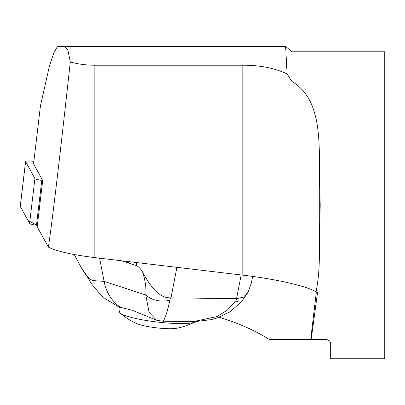 <?xml version="1.0" encoding="UTF-8"?>
<svg xmlns="http://www.w3.org/2000/svg" width="405" height="405" viewBox="0 0 405 405"><rect width="100%" height="100%" fill="white"/><g stroke="black" fill="none" stroke-linecap="round" stroke-linejoin="round"><path stroke-width="0.61" d="M94.168 257.529C71.599 254.664 56.335 251.186 48.377 247.096L37.199 226.785L42.692 180.473L33.569 163.898L40.434 105.973L49.39 66.192L53.612 53.45L57.464 46.398L64.233 46.357L67.832 49.724L70.303 61.94C77.547 64.031 85.501 65.124 94.168 65.23L94.168 257.529L242.843 275.152C275.537 278.969 306.605 286.041 316.052 291.813L317.606 291.98L311.187 339.537L326.476 339.537C329.427 340.408 330.703 341.688 330.313 343.374L330.313 358.724L384.75 358.724L384.75 51.774L291.944 51.774L291.944 81.491C314.088 94.826 318.421 120.634 319.287 149.658L320.203 205.249L319.287 260.835C319.054 271.871 317.976 282.199 316.052 291.813M48.377 247.096C51.921 224.243 59.91 156.801 70.303 61.94M329.467 340.969L328.713 340.256M328.187 339.937L327.731 339.749M266.303 46.443L267.988 46.443M285.257 46.443L285.636 46.484L287.089 73.928L291.944 81.491M219.221 317.242C238.985 323.357 255.702 330.789 269.371 339.537L311.187 339.537M287.089 73.928C274.337 68.025 259.59 65.124 242.843 65.23L94.168 65.23M136.794 262.582L136.217 265.548L121.47 260.769M128.355 262.972L129.215 261.686M241.157 274.949L236.55 298.657L170.976 297.842L170.419 297.857L169.948 300.135C166.627 314.599 164.096 321.61 162.359 321.175M136.217 265.548C138.216 266.222 140.353 268.419 142.616 272.145C148.711 283.201 157.666 298.201 170.419 297.857M236.55 298.657L243.435 297.184L248.042 292.288L251.434 282.892L251.794 280.736M120.108 307.77L105.138 298.596L100.273 294.329L91.52 283.865L85.556 273.871L81.876 268.662L74.231 254.522M193.448 321.58L217.186 316.553L227.402 310.068L235.629 300.95A19.182 5.29 38.6 0 0 241.831 301.325L230.465 311.572L217.227 317.955L211.79 319.54L195.787 321.575L162.521 321.195L156.532 320.203L132.243 310.255L120.629 307.415C111.785 301.335 106.272 292.648 104.09 281.359L92.725 280.579C89.176 278.989 85.561 275.02 81.876 268.662M156.527 320.203L149.07 312.326L145.775 295.012L104.09 281.359L99.605 258.177M120.629 307.415L120.118 307.739M190.279 321.545L190.608 321.545M235.629 300.95L237.087 298.688M142.616 272.145C145.355 280.584 146.407 288.208 145.775 295.012A19.182 12.428 5.9 0 0 169.948 300.135M120.341 313.207A67.144 67.144 0 0 0 136.748 323.61A22.062 3.22 6.8 0 0 138.793 324.385A22.062 3.22 6.8 0 0 176.428 328.313A67.144 67.144 0 0 0 194.815 322.031A38.369 5.604 -173.2 0 1 164.906 322.81A38.369 5.604 -173.2 0 1 126.492 316.052A38.369 5.604 -173.2 0 1 120.341 313.207A38.369 5.604 -173.2 0 1 119.617 311.921L120.113 307.734M195.473 321.58A38.369 5.604 -173.2 0 1 194.815 322.031M33.873 161.357L33.792 161.347A7.614 1.114 6.8 0 0 25.571 161.489A7.614 1.114 6.8 0 0 25.596 161.605L34.911 178.539A7.614 1.114 6.8 0 0 41.786 180.352L42.692 180.473M25.596 161.605L20.275 206.484L28.006 220.533L37.371 225.352L36.465 225.231A7.614 1.114 -173.2 0 1 29.595 223.418L20.275 206.484A7.614 1.114 -173.2 0 1 20.25 206.368L25.571 161.489M316.361 291.843L310.711 339.537M242.843 65.23L242.843 275.152M319.287 149.658L319.287 260.835M176.899 267.335L170.976 297.842M41.786 180.352L36.465 225.231M29.595 223.418L34.911 178.539M291.944 51.774L285.636 46.479M65.038 46.499L285.388 46.443M59.13 46.469L58.133 46.469M251.373 282.882L252.634 276.402M248.042 292.288L241.841 301.32"/></g></svg>
